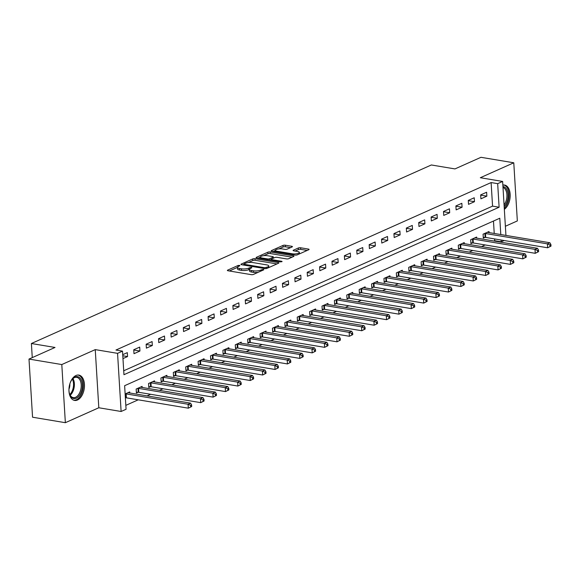 <?xml version="1.0" encoding="UTF-8"?>
<svg xmlns="http://www.w3.org/2000/svg" width="580" height="580" viewBox="0 0 580 580"><rect width="100%" height="100%" fill="white"/><g stroke="black" fill="none" stroke-linecap="round" stroke-linejoin="round"><path stroke-width="0.87" d="M239.62 265.35L238.039 265.502L227.701 270.12A1.617 0.478 -3.5 0 0 227.374 270.432A1.617 0.478 -3.5 0 0 228.012 270.766L251.198 274.637A1.617 0.478 -3.5 0 0 253.453 274.42L263.791 269.809L263.574 269.352L260.652 270.099A5.176 1.522 -3.5 0 1 253.417 270.802L251.488 270.483A5.176 1.522 -3.5 0 1 249.436 269.41A5.176 1.522 -3.5 0 1 250.48 268.402L251.814 267.808L251.597 267.351L248.675 268.105A5.176 1.522 -3.5 0 1 241.439 268.801L239.511 268.482A5.176 1.522 -3.5 0 1 237.459 267.409A5.176 1.522 -3.5 0 1 238.503 266.401L239.837 265.807L239.62 265.35M75.965 375.507A12.847 7.576 99.5 0 0 68.977 388.883A12.847 7.576 99.5 0 0 74.595 400.432A12.847 7.576 99.5 0 0 77.459 400.019A12.847 7.576 99.5 0 0 84.448 386.642A12.847 7.576 99.5 0 0 78.829 375.086A12.847 7.576 99.5 0 0 75.965 375.507M292.088 246.942A1.617 0.478 -3.5 0 0 292.414 246.63A1.617 0.478 -3.5 0 0 291.776 246.297L285.273 245.21A1.617 0.478 -3.5 0 0 283.011 245.427L271.527 250.553A1.617 0.478 -3.5 0 0 271.201 250.864A1.617 0.478 -3.5 0 0 271.846 251.205L295.024 255.077A1.617 0.478 -3.5 0 0 297.286 254.852L308.763 249.733A1.617 0.478 -3.5 0 0 309.089 249.414A1.617 0.478 -3.5 0 0 308.451 249.081L300.592 247.769A1.617 0.478 -3.5 0 0 298.337 247.986L293.422 250.183A1.617 0.478 -3.5 0 0 293.096 250.495A1.617 0.478 -3.5 0 0 293.734 250.828L297.634 251.481A4.328 1.269 -3.5 0 1 299.345 252.38A4.328 1.269 -3.5 0 1 296.989 253.67A4.328 1.269 -3.5 0 1 292.429 253.808L277.168 251.256A4.328 1.269 -3.5 0 1 275.449 250.357A4.328 1.269 -3.5 0 1 277.813 249.067A4.328 1.269 -3.5 0 1 282.373 248.929L284.918 249.356A1.617 0.478 -3.5 0 0 287.173 249.139L292.088 246.942M123.714 370.787L492.558 206.132L491.115 182.562L497.676 183.657L502.635 181.446L505.934 235.415M29 359.071L61.799 364.552L65.359 422.697L32.552 417.216L29 359.071L55.02 347.456L31.4 343.512L431.346 164.974L454.959 168.918L480.979 157.303L513.779 162.784L480.327 177.719L502.635 181.446M65.359 422.697L98.81 407.762L95.25 349.617L61.799 364.552M95.25 349.617L117.559 353.343L122.51 351.132L123.953 374.702L499.119 207.227L497.676 183.657M491.115 182.562L115.956 350.037L122.51 351.132M255.012 258.716A1.617 0.478 -3.5 0 0 252.749 258.934L241.273 264.06A1.617 0.478 -3.5 0 0 240.946 264.371A1.617 0.478 -3.5 0 0 241.585 264.712L264.77 268.583A1.617 0.478 -3.5 0 0 267.032 268.359L278.509 263.24A1.617 0.478 -3.5 0 0 278.835 262.921A1.617 0.478 -3.5 0 0 278.197 262.588L255.012 258.716L255.106 260.289A1.617 0.478 -3.5 0 0 252.851 260.507L248.255 262.559M256.404 257.31L267.88 252.184A1.617 0.478 -3.5 0 1 270.142 251.959L293.32 255.831A1.617 0.478 -3.5 0 1 293.966 256.171A1.617 0.478 -3.5 0 1 293.639 256.483L288.724 258.68A1.617 0.478 -3.5 0 1 286.462 258.898L277.066 257.324A1.617 0.478 -3.5 0 0 274.804 257.542L271.541 258.999A1.617 0.478 -3.5 0 0 271.215 259.311A1.617 0.478 -3.5 0 0 271.861 259.651L281.648 261.283L282.09 261.522L280.285 261.892L256.715 257.955A1.617 0.478 -3.5 0 1 256.077 257.621A1.617 0.478 -3.5 0 1 256.404 257.31L256.44 257.89M505.376 226.265L517.338 220.929L513.779 162.784M122.967 358.607L127.556 356.562L127.31 352.633L122.728 354.677M133.994 353.684L139.94 351.031L139.7 347.101L133.755 349.755L133.994 353.684M146.385 348.152L152.33 345.499L152.09 341.569L146.145 344.223L146.385 348.152M158.775 342.62L164.72 339.967L164.481 336.037L158.536 338.698L158.775 342.62M171.165 337.096L177.11 334.435L176.871 330.513L170.926 333.166L171.165 337.096M183.555 331.564L189.5 328.911L189.261 324.981L183.316 327.635L183.555 331.564M195.946 326.032L201.891 323.379L201.651 319.45L195.707 322.103L195.946 326.032M208.336 320.501L214.281 317.847L214.042 313.918L208.097 316.571L208.336 320.501M220.726 314.969L226.671 312.315L226.432 308.386L220.487 311.039L220.726 314.969M233.117 309.437L239.061 306.784L238.822 302.854L232.877 305.508L233.117 309.437M245.507 303.906L251.452 301.252L251.213 297.322L245.268 299.976L245.507 303.906M257.897 298.374L263.842 295.72L263.603 291.791L257.65 294.451L257.897 298.374M270.287 292.849L276.232 290.188L275.993 286.259L270.041 288.92L270.287 292.849M282.67 287.317L288.623 284.657L288.383 280.735L282.431 283.388L282.67 287.317M295.06 281.786L301.013 279.132L300.774 275.203L294.821 277.856L295.06 281.786M307.451 276.254L313.403 273.601L313.164 269.671L307.212 272.325L307.451 276.254M319.841 270.722L325.793 268.069L325.547 264.139L319.602 266.793L319.841 270.722M332.231 265.19L338.183 262.537L337.937 258.607L331.992 261.261L332.231 265.19M344.621 259.659L350.567 257.005L350.327 253.076L344.382 255.729L344.621 259.659M357.012 254.127L362.957 251.474L362.717 247.544L356.772 250.205L357.012 254.127M369.402 248.595L375.347 245.942L375.108 242.012L369.163 244.673L369.402 248.595M381.792 243.071L387.737 240.41L387.498 236.488L381.553 239.141L381.792 243.071M394.183 237.539L400.127 234.886L399.888 230.956L393.943 233.61L394.183 237.539M406.573 232.007L412.518 229.354L412.278 225.424L406.334 228.078L406.573 232.007M418.963 226.475L424.908 223.822L424.669 219.893L418.724 222.546L418.963 226.475M431.353 220.944L437.298 218.29L437.059 214.361L431.114 217.014L431.353 220.944M443.743 215.412L449.688 212.758L449.449 208.829L443.504 211.482L443.743 215.412M456.134 209.88L462.079 207.227L461.839 203.297L455.895 205.951L456.134 209.88M468.524 204.349L474.469 201.695L474.23 197.765L468.277 200.426L468.524 204.349M480.914 198.824L486.859 196.163L486.62 192.241L480.668 194.894L480.914 198.824M125.831 405.355L138.243 399.816M147.059 395.879L150.633 394.284M159.449 390.347L163.024 388.752M171.84 384.815L175.414 383.221M184.23 379.284L187.804 377.689M196.62 373.752L200.194 372.157M209.01 368.227L212.585 366.632M221.4 362.696L224.975 361.101M233.791 357.164L237.365 355.569M246.181 351.632L249.755 350.037M258.571 346.101L262.138 344.505M270.962 340.569L274.529 338.974M283.344 335.037L286.919 333.442M295.735 329.505L299.309 327.91M308.125 323.981L311.699 322.386M320.515 318.449L324.089 316.854M332.906 312.917L336.48 311.322M345.296 307.385L348.87 305.79M357.686 301.854L361.26 300.259M370.076 296.322L373.65 294.727M382.466 290.79L386.041 289.195M394.857 285.258L398.431 283.663M407.247 279.734L410.821 278.139M419.637 274.202L423.212 272.607M432.027 268.671L435.602 267.075M444.418 263.139L447.992 261.544M456.808 257.607L460.382 256.012M469.198 252.075L472.765 250.48M481.588 246.543L485.155 244.948M493.971 241.012L494.675 240.7L494.566 238.924M494.233 233.457L493.471 221.052M129.782 392.993L129.717 391.921L125.135 393.965M142.172 387.462L142.107 386.389L136.155 389.042L136.401 392.972L138.011 392.254M154.563 381.93L154.498 380.857L148.545 383.51L148.792 387.44L150.401 386.722M166.953 376.398L166.888 375.325L160.935 377.979L161.175 381.908L162.791 381.19M179.343 370.867L179.278 369.793L173.326 372.447L173.565 376.376L175.182 375.659M191.733 365.342L191.668 364.262L185.716 366.915L185.955 370.845L187.572 370.127M204.124 359.81L204.051 358.73L198.106 361.391L198.345 365.313L199.962 364.595M216.507 354.279L216.442 353.198L210.496 355.859L210.736 359.788L212.352 359.063M228.897 348.747L228.832 347.674L222.887 350.327L223.126 354.257L224.743 353.532M241.287 343.215L241.222 342.142L235.277 344.796L235.516 348.725L237.133 348M253.677 337.683L253.612 336.61L247.667 339.264L247.906 343.193L249.516 342.476M266.068 332.151L266.002 331.079L260.058 333.732L260.297 337.661L261.906 336.944M278.458 326.62L278.393 325.547L272.448 328.2L272.687 332.13L274.296 331.412M290.848 321.088L290.783 320.015L284.838 322.668L285.077 326.598L286.687 325.88M303.238 315.563L303.173 314.483L297.228 317.144L297.467 321.066L299.077 320.349M315.629 310.032L315.563 308.951L309.618 311.612L309.858 315.535L311.467 314.817M328.019 304.5L327.954 303.427L322.009 306.08L322.248 310.01L323.857 309.285M340.409 298.968L340.344 297.895L334.399 300.549L334.638 304.478L336.248 303.753M352.799 293.437L352.734 292.363L346.782 295.017L347.029 298.946L348.638 298.229M365.19 287.905L365.125 286.832L359.172 289.485L359.419 293.415L361.028 292.697M377.58 282.373L377.515 281.3L371.562 283.954L371.802 287.883L373.418 287.165M389.97 276.841L389.905 275.768L383.953 278.422L384.192 282.351L385.809 281.633M402.361 271.317L402.295 270.236L396.343 272.89L396.582 276.82L398.199 276.102M414.751 265.785L414.678 264.705L408.733 267.365L408.973 271.288L410.589 270.57M427.134 260.253L427.068 259.18L421.123 261.834L421.363 265.763L422.979 265.038M439.524 254.721L439.459 253.649L433.514 256.302L433.753 260.231L435.37 259.507M451.914 249.19L451.849 248.117L445.904 250.77L446.143 254.7L447.76 253.982M464.304 243.658L464.239 242.585L458.294 245.238L458.534 249.168L460.143 248.45M476.695 238.126L476.629 237.053L470.685 239.707L470.924 243.636L472.533 242.918M489.085 232.594L489.02 231.521L483.075 234.175L483.314 238.105L484.923 237.387M31.4 343.512L32.262 357.613M504.107 240.519L501.236 241.802L501.127 240.018M494.675 240.7L501.236 241.802M500.794 234.552L499.793 218.225L124.627 385.7L126.07 409.277L121.111 411.488L117.559 353.343M98.81 407.762L121.111 411.488M492.558 206.132L499.119 207.227M127.556 356.562L122.8 355.765M139.94 351.031L133.77 350.001M152.33 345.499L146.16 344.469M164.72 339.967L158.55 338.938M177.11 334.435L170.94 333.406M189.5 328.911L183.331 327.874M201.891 323.379L195.721 322.342M214.281 317.847L208.111 316.818M226.671 312.315L220.501 311.286M239.061 306.784L232.892 305.754M251.452 301.252L245.282 300.223M263.842 295.72L257.672 294.691M276.232 290.188L270.055 289.159M288.623 284.657L282.445 283.627M301.013 279.132L294.836 278.095M313.403 273.601L307.226 272.564M325.793 268.069L319.616 267.039M338.183 262.537L332.006 261.507M350.567 257.005L344.397 255.976M362.957 251.474L356.787 250.444M375.347 245.942L369.177 244.912M387.737 240.41L381.567 239.38M400.127 234.886L393.958 233.849M412.518 229.354L406.348 228.317M424.908 223.822L418.738 222.792M437.298 218.29L431.128 217.261M449.688 212.758L443.519 211.729M462.079 207.227L455.909 206.197M474.469 201.695L468.299 200.665M486.859 196.163L480.682 195.134M504.339 209.315A12.847 7.576 99.5 0 0 510.19 195.641A12.847 7.576 99.5 0 0 504.542 185.049A12.847 7.576 99.5 0 0 502.853 185.078M237.459 267.409L237.554 268.975A5.176 1.522 -3.5 0 0 239.605 270.055L239.511 268.482M249.436 269.374L248.769 269.671A5.176 1.522 -3.5 0 1 241.541 270.374L239.605 270.055M249.436 269.41L249.53 270.976A5.176 1.522 -3.5 0 0 251.582 272.049L251.488 270.483M258.049 272.368A5.176 1.522 -3.5 0 1 253.518 272.375L251.582 272.049M237.459 267.38L229.361 270.99M276.943 263.936L255.106 260.289M243.941 264.48L242.933 264.937M244.144 263.885L244.368 264.335L264.712 267.735L267.706 266.952A5.176 1.522 -3.5 0 0 268.75 265.952A5.176 1.522 -3.5 0 0 266.699 264.879L252.793 262.551A5.176 1.522 -3.5 0 0 245.557 263.255L244.144 263.885M268.844 267.554A5.176 1.522 -3.5 0 0 268.844 267.518L268.75 265.952M258.056 258.18L260.391 257.143M263.661 255.679L267.974 253.75L267.88 252.184M292.074 257.179L270.236 253.532A1.617 0.478 -3.5 0 0 267.974 253.75M267.308 255.693A4.328 1.269 -3.5 0 0 262.747 255.831A4.328 1.269 -3.5 0 0 260.391 257.121A4.328 1.269 -3.5 0 0 262.102 258.02L267.481 258.919A1.617 0.478 -3.5 0 0 269.736 258.702L272.999 257.244A1.617 0.478 -3.5 0 0 273.325 256.933A1.617 0.478 -3.5 0 0 272.687 256.592L267.308 255.693M271.237 259.644L270.034 260.181M307.204 250.429L300.694 249.342A1.617 0.478 -3.5 0 0 298.432 249.56L295.082 251.053M290.529 247.638L285.367 246.783A1.617 0.478 -3.5 0 0 283.105 247L278.842 248.9M275.457 250.415L273.187 251.43M191.697 406.515L191.596 404.941L190.61 405.384L190.704 406.957L191.697 406.515L188.326 408.182L188.087 404.253L190.566 403.143L128.637 392.805A1.646 0.486 176.5 0 1 128.216 392.689L128.1 392.638M125.367 397.778L125.838 397.786A1.646 0.486 176.5 0 1 126.397 397.837L188.326 408.182L190.704 406.957M125.381 393.856L125.599 393.856A1.646 0.486 176.5 0 1 126.157 393.907L188.087 404.253L190.61 405.384M190.566 403.143L191.596 404.941M204.088 400.983L203.986 399.41L203 399.852L203.094 401.425L204.088 400.983L200.716 402.65L200.477 398.721L202.957 397.612L141.027 387.273A1.646 0.486 176.5 0 1 140.606 387.157L140.49 387.107M136.351 392.211L138.228 392.254A1.646 0.486 176.5 0 1 138.787 392.305L200.716 402.65L203.094 401.425M137.772 388.325L137.989 388.325A1.646 0.486 176.5 0 1 138.547 388.375L200.477 398.721L203 399.852M202.957 397.612L203.986 399.41M216.478 395.451L216.376 393.878L215.39 394.32L215.485 395.893L216.478 395.451L213.106 397.119L212.867 393.189L215.347 392.087L153.417 381.741A1.646 0.486 176.5 0 1 152.997 381.625L152.881 381.575M148.741 386.679L150.619 386.722A1.646 0.486 176.5 0 1 151.177 386.773L213.106 397.119L215.485 395.893M150.162 382.793L150.379 382.8A1.646 0.486 176.5 0 1 150.938 382.843L212.867 393.189L215.39 394.32M215.347 392.087L216.376 393.878M228.868 389.92L228.767 388.346L227.78 388.788L227.875 390.362L228.868 389.92L225.497 391.587L225.257 387.658L227.737 386.555L165.807 376.21A1.646 0.486 176.5 0 1 165.387 376.094L165.271 376.043M161.131 381.147L163.009 381.19A1.646 0.486 176.5 0 1 163.567 381.241L225.497 391.587L227.875 390.362M162.552 377.261L162.77 377.268A1.646 0.486 176.5 0 1 163.328 377.312L225.257 387.658L227.78 388.788M227.737 386.555L228.767 388.346M241.251 384.388L241.157 382.814L240.171 383.264L240.265 384.83L241.251 384.388L237.887 386.055L237.648 382.126L240.127 381.024L178.198 370.678A1.646 0.486 176.5 0 1 177.777 370.562L177.661 370.511M173.522 375.615L175.399 375.666A1.646 0.486 176.5 0 1 175.957 375.709L237.887 386.055L240.265 384.83M174.942 371.729L175.16 371.736A1.646 0.486 176.5 0 1 175.718 371.787L237.648 382.126L240.171 383.264M240.127 381.024L241.157 382.814M70.064 383.199A11.121 6.554 -80.5 0 1 72.188 379.305A11.121 6.554 -80.5 0 1 80.134 378.189A11.121 6.554 -80.5 0 1 81.78 390.304A11.121 6.554 -80.5 0 1 75.828 398.38A11.121 6.554 -80.5 0 1 69.687 394.284A11.121 6.554 -80.5 0 1 68.947 389.92M69.585 393.972A10.295 6.068 99.5 0 0 73.312 397.626A10.295 6.068 99.5 0 0 80.671 389.992A10.295 6.068 99.5 0 0 76.705 377.319A10.295 6.068 99.5 0 0 71.992 379.566M69.839 383.909A7.33 4.321 -80.5 0 1 69.462 387.665A7.33 4.321 -80.5 0 1 68.962 389.165M73.747 400.2A12.767 7.526 99.5 0 0 82.686 390.702A12.767 7.526 99.5 0 0 77.952 375.028M502.947 186.542A11.121 6.554 -80.5 0 1 508.065 194.554A11.121 6.554 -80.5 0 1 504.172 206.596M504.071 204.929A10.295 6.068 99.5 0 0 506.913 194.67A10.295 6.068 99.5 0 0 502.998 187.427M504.274 208.249A12.767 7.526 99.5 0 0 509.088 194.786A12.767 7.526 99.5 0 0 503.665 184.991M253.641 378.856L253.547 377.29L252.554 377.732L252.655 379.298L253.641 378.856L250.277 380.524L250.038 376.601L252.51 375.492L190.588 365.146A1.646 0.486 176.5 0 1 190.167 365.03L190.051 364.987M185.912 370.091L187.789 370.134A1.646 0.486 176.5 0 1 188.348 370.185L250.277 380.524L252.655 379.298M187.333 366.197L187.55 366.205A1.646 0.486 176.5 0 1 188.108 366.255L250.038 376.601L252.554 377.732M252.51 375.492L253.547 377.29M266.031 373.324L265.937 371.758L264.944 372.2L265.046 373.766L266.031 373.324L262.668 374.999L262.428 371.07L264.9 369.96L202.978 359.614A1.646 0.486 176.5 0 1 202.558 359.506L202.442 359.455M198.302 364.559L200.18 364.602A1.646 0.486 176.5 0 1 200.738 364.653L262.668 374.999L265.046 373.766M199.723 360.666L199.933 360.673A1.646 0.486 176.5 0 1 200.499 360.724L262.428 371.07L264.944 372.2M264.9 369.96L265.937 371.758M278.422 367.8L278.327 366.226L277.334 366.669L277.436 368.242L278.422 367.8L275.058 369.467L274.818 365.538L277.291 364.428L215.368 354.083A1.646 0.486 176.5 0 1 214.948 353.974L214.832 353.923M210.692 359.027L212.57 359.071A1.646 0.486 176.5 0 1 213.128 359.121L275.058 369.467L277.436 368.242M212.113 355.134L212.323 355.141A1.646 0.486 176.5 0 1 212.889 355.192L274.818 365.538L277.334 366.669M277.291 364.428L278.327 366.226M290.812 362.268L290.718 360.695L289.724 361.137L289.826 362.71L290.812 362.268L287.448 363.935L287.209 360.006L289.681 358.897L227.759 348.558A1.646 0.486 176.5 0 1 227.338 348.442L227.222 348.392M223.082 353.495L224.953 353.539A1.646 0.486 176.5 0 1 225.518 353.59L287.448 363.935L289.826 362.71M224.496 349.61L224.714 349.61A1.646 0.486 176.5 0 1 225.279 349.66L287.209 360.006L289.724 361.137M289.681 358.897L290.718 360.695M303.202 356.736L303.108 355.163L302.115 355.605L302.209 357.178L303.202 356.736L299.838 358.404L299.592 354.474L302.071 353.365L240.149 343.026A1.646 0.486 176.5 0 1 239.728 342.911L239.612 342.86M235.473 347.964L237.343 348.007A1.646 0.486 176.5 0 1 237.909 348.058L299.838 358.404L302.209 357.178M236.887 344.078L237.104 344.078A1.646 0.486 176.5 0 1 237.669 344.129L299.592 354.474L302.115 355.605M302.071 353.365L303.108 355.163M315.592 351.204L315.498 349.631L314.505 350.074L314.599 351.647L315.592 351.204L312.228 352.872L311.982 348.942L314.462 347.84L252.532 337.495A1.646 0.486 176.5 0 1 252.119 337.379L252.003 337.328M247.863 342.432L249.733 342.476A1.646 0.486 176.5 0 1 250.299 342.526L312.228 352.872L314.599 351.647M249.277 338.546L249.494 338.546A1.646 0.486 176.5 0 1 250.06 338.597L311.982 348.942L314.505 350.074M314.462 347.84L315.498 349.631M327.983 345.673L327.888 344.099L326.895 344.542L326.989 346.115L327.983 345.673L324.611 347.34L324.372 343.411L326.852 342.309L264.922 331.963A1.646 0.486 176.5 0 1 264.509 331.847L264.393 331.796M260.253 336.9L262.124 336.944A1.646 0.486 176.5 0 1 262.689 336.994L324.611 347.34L326.989 346.115M261.667 333.014L261.885 333.021A1.646 0.486 176.5 0 1 262.45 333.065L324.372 343.411L326.895 344.542M326.852 342.309L327.888 344.099M340.373 340.141L340.279 338.568L339.286 339.01L339.38 340.583L340.373 340.141L337.002 341.808L336.762 337.879L339.242 336.777L277.312 326.431A1.646 0.486 176.5 0 1 276.899 326.315L276.783 326.264M272.644 331.368L274.514 331.419A1.646 0.486 176.5 0 1 275.079 331.463L337.002 341.808L339.38 340.583M274.057 327.482L274.275 327.49A1.646 0.486 176.5 0 1 274.84 327.54L336.762 337.879L339.286 339.01M339.242 336.777L340.279 338.568M352.763 334.609L352.669 333.043L351.676 333.486L351.77 335.051L352.763 334.609L349.392 336.277L349.153 332.354L351.632 331.245L289.703 320.899A1.646 0.486 176.5 0 1 289.289 320.784L289.173 320.733M285.026 325.837L286.904 325.887A1.646 0.486 176.5 0 1 287.47 325.938L349.392 336.277L351.77 335.051M286.447 321.951L286.665 321.958A1.646 0.486 176.5 0 1 287.223 322.009L349.153 332.354L351.676 333.486M351.632 331.245L352.669 333.043M365.154 329.077L365.059 327.512L364.066 327.954L364.16 329.52L365.154 329.077L361.782 330.745L361.543 326.823L364.022 325.714L302.093 315.368A1.646 0.486 176.5 0 1 301.68 315.259L301.564 315.208M297.417 320.312L299.294 320.356A1.646 0.486 176.5 0 1 299.86 320.406L361.782 330.745L364.16 329.52M298.838 316.419L299.055 316.426A1.646 0.486 176.5 0 1 299.613 316.477L361.543 326.823L364.066 327.954M364.022 325.714L365.059 327.512M377.544 323.553L377.45 321.98L376.456 322.422L376.55 323.995L377.544 323.553L374.173 325.22L373.933 321.291L376.413 320.182L314.483 309.836A1.646 0.486 176.5 0 1 314.063 309.727L313.954 309.676M309.807 314.781L311.685 314.824A1.646 0.486 176.5 0 1 312.25 314.875L374.173 325.22L376.55 323.995M311.228 310.887L311.445 310.894A1.646 0.486 176.5 0 1 312.004 310.945L373.933 321.291L376.456 322.422M376.413 320.182L377.45 321.98M389.934 318.021L389.84 316.448L388.846 316.89L388.941 318.464L389.934 318.021L386.563 319.689L386.324 315.759L388.803 314.65L326.873 304.304A1.646 0.486 176.5 0 1 326.453 304.195L326.337 304.145M322.197 309.249L324.075 309.292A1.646 0.486 176.5 0 1 324.633 309.343L386.563 319.689L388.941 318.464M323.618 305.356L323.836 305.363A1.646 0.486 176.5 0 1 324.394 305.413L386.324 315.759L388.846 316.89M388.803 314.65L389.84 316.448M402.324 312.489L402.223 310.916L401.237 311.358L401.331 312.932L402.324 312.489L398.953 314.157L398.714 310.227L401.193 309.118L339.264 298.78A1.646 0.486 176.5 0 1 338.843 298.664L338.727 298.613M334.587 303.717L336.465 303.76A1.646 0.486 176.5 0 1 337.024 303.811L398.953 314.157L401.331 312.932M336.008 299.831L336.226 299.831A1.646 0.486 176.5 0 1 336.784 299.882L398.714 310.227L401.237 311.358M401.193 309.118L402.223 310.916M414.714 306.958L414.613 305.385L413.627 305.827L413.721 307.4L414.714 306.958L411.343 308.625L411.104 304.696L413.584 303.594L351.654 293.248A1.646 0.486 176.5 0 1 351.233 293.132L351.118 293.081M346.978 298.185L348.856 298.229A1.646 0.486 176.5 0 1 349.414 298.279L411.343 308.625L413.721 307.4M348.399 294.299L348.616 294.299A1.646 0.486 176.5 0 1 349.174 294.35L411.104 304.696L413.627 305.827M413.584 303.594L414.613 305.385M427.105 301.426L427.003 299.853L426.017 300.295L426.111 301.868L427.105 301.426L423.733 303.094L423.494 299.164L425.974 298.062L364.044 287.716A1.646 0.486 176.5 0 1 363.624 287.6L363.508 287.549M359.368 292.654L361.246 292.697A1.646 0.486 176.5 0 1 361.804 292.748L423.733 303.094L426.111 301.868M360.789 288.767L361.006 288.775A1.646 0.486 176.5 0 1 361.565 288.818L423.494 299.164L426.017 300.295M425.974 298.062L427.003 299.853M439.495 295.894L439.393 294.321L438.408 294.763L438.502 296.337L439.495 295.894L436.124 297.562L435.885 293.632L438.364 292.53L376.435 282.185A1.646 0.486 176.5 0 1 376.014 282.068L375.898 282.018M371.758 287.122L373.636 287.173A1.646 0.486 176.5 0 1 374.194 287.216L436.124 297.562L438.502 296.337M373.179 283.236L373.397 283.243A1.646 0.486 176.5 0 1 373.955 283.294L435.885 293.632L438.408 294.763M438.364 292.53L439.393 294.321M451.878 290.363L451.784 288.796L450.79 289.239L450.892 290.805L451.878 290.363L448.514 292.03L448.275 288.101L450.754 286.998L388.825 276.653A1.646 0.486 176.5 0 1 388.404 276.537L388.288 276.486M384.149 281.59L386.026 281.641A1.646 0.486 176.5 0 1 386.584 281.692L448.514 292.03L450.892 290.805M385.57 277.704L385.787 277.711A1.646 0.486 176.5 0 1 386.345 277.762L448.275 288.101L450.79 289.239M450.754 286.998L451.784 288.796M464.268 284.831L464.174 283.265L463.181 283.707L463.282 285.273L464.268 284.831L460.904 286.498L460.665 282.576L463.137 281.467L401.215 271.121A1.646 0.486 176.5 0 1 400.795 271.012L400.678 270.962M396.539 276.065L398.416 276.109A1.646 0.486 176.5 0 1 398.975 276.16L460.904 286.498L463.282 285.273M397.96 272.172L398.177 272.18A1.646 0.486 176.5 0 1 398.736 272.23L460.665 282.576L463.181 283.707M463.137 281.467L464.174 283.265M476.659 279.306L476.564 277.733L475.571 278.175L475.673 279.748L476.659 279.306L473.295 280.974L473.055 277.044L475.527 275.935L413.605 265.589A1.646 0.486 176.5 0 1 413.185 265.481L413.069 265.43M408.929 270.534L410.807 270.577A1.646 0.486 176.5 0 1 411.365 270.628L473.295 280.974L475.673 279.748M410.35 266.64L410.56 266.648A1.646 0.486 176.5 0 1 411.126 266.699L473.055 277.044L475.571 278.175M475.527 275.935L476.564 277.733M489.049 273.774L488.954 272.201L487.961 272.644L488.063 274.217L489.049 273.774L485.685 275.442L485.446 271.512L487.918 270.403L425.995 260.058A1.646 0.486 176.5 0 1 425.575 259.949L425.459 259.898M421.319 265.002L423.197 265.046A1.646 0.486 176.5 0 1 423.755 265.096L485.685 275.442L488.063 274.217M422.74 261.109L422.95 261.116A1.646 0.486 176.5 0 1 423.516 261.167L485.446 271.512L487.961 272.644M487.918 270.403L488.954 272.201M501.439 268.243L501.345 266.669L500.351 267.112L500.453 268.685L501.439 268.243L498.075 269.91L497.836 265.981L500.308 264.871L438.386 254.533A1.646 0.486 176.5 0 1 437.965 254.417L437.849 254.366M433.709 259.47L435.58 259.514A1.646 0.486 176.5 0 1 436.146 259.564L498.075 269.91L500.453 268.685M435.123 255.584L435.341 255.584A1.646 0.486 176.5 0 1 435.906 255.635L497.836 265.981L500.351 267.112M500.308 264.871L501.345 266.669M513.829 262.711L513.735 261.138L512.742 261.58L512.836 263.153L513.829 262.711L510.465 264.379L510.219 260.449L512.698 259.34L450.776 249.001A1.646 0.486 176.5 0 1 450.355 248.885L450.239 248.835M446.1 253.938L447.97 253.982A1.646 0.486 176.5 0 1 448.536 254.033L510.465 264.379L512.836 263.153M447.513 250.052L447.731 250.052A1.646 0.486 176.5 0 1 448.297 250.103L510.219 260.449L512.742 261.58M512.698 259.34L513.735 261.138M526.22 257.179L526.125 255.606L525.132 256.048L525.226 257.621L526.22 257.179L522.855 258.847L522.609 254.917L525.088 253.815L463.159 243.469A1.646 0.486 176.5 0 1 462.746 243.353L462.63 243.303M458.49 248.407L460.361 248.45A1.646 0.486 176.5 0 1 460.926 248.501L522.855 258.847L525.226 257.621M459.904 244.521L460.121 244.528A1.646 0.486 176.5 0 1 460.687 244.571L522.609 254.917L525.132 256.048M525.088 253.815L526.125 255.606M538.61 251.648L538.515 250.074L537.522 250.517L537.616 252.09L538.61 251.648L535.238 253.315L534.999 249.386L537.479 248.283L475.549 237.938A1.646 0.486 176.5 0 1 475.136 237.822L475.02 237.771M470.88 242.875L472.751 242.918A1.646 0.486 176.5 0 1 473.316 242.969L535.238 253.315L537.616 252.09M472.294 238.989L472.512 238.996A1.646 0.486 176.5 0 1 473.077 239.047L534.999 249.386L537.522 250.517M537.479 248.283L538.515 250.074M551 246.116L550.906 244.542L549.913 244.992L550.007 246.558L551 246.116L547.629 247.783L547.389 243.854L549.869 242.752L487.939 232.406A1.646 0.486 176.5 0 1 487.526 232.29L487.41 232.239M483.271 237.343L485.141 237.394A1.646 0.486 176.5 0 1 485.707 237.438L547.629 247.783L550.007 246.558M484.684 233.457L484.902 233.464A1.646 0.486 176.5 0 1 485.467 233.515L547.389 243.854L549.913 244.992M549.869 242.752L550.906 244.542M238.105 266.604L238.039 265.502M262.058 270.584L261.993 269.504M250.081 268.605L250.016 267.503M241.541 270.374L241.439 268.801M248.769 269.671L248.675 268.105M253.518 272.375L253.417 270.802M260.717 271.179L260.652 270.099M227.737 270.7L227.701 270.12M278.24 263.356L278.197 262.588M241.309 264.647L241.273 264.06M252.851 260.507L252.749 258.934M244.419 265.183L244.368 264.335M264.763 268.583L264.712 267.735M266.358 268.555L266.293 267.583M267.771 268.032L267.706 266.952M270.236 253.532L270.142 251.959M293.371 256.606L293.32 255.831M271.911 260.493L271.861 259.651M281.677 261.805L281.648 261.283M262.153 258.861L262.102 258.02M267.532 259.76L267.481 258.919M269.83 260.144L269.736 258.702M273.064 258.317L272.999 257.244M277.218 252.097L277.168 251.256M292.48 254.649L292.429 253.808M293.458 250.763L293.422 250.183M298.432 249.56L298.337 247.986M300.694 249.342L300.592 247.769M308.502 249.85L308.451 249.081M271.563 251.14L271.527 250.553M283.105 247L283.011 245.427M285.367 246.783L285.273 245.21M291.82 247.065L291.776 246.297M125.838 397.786L125.599 393.856M126.397 397.837L126.157 393.907M138.228 392.254L137.989 388.325M138.787 392.305L138.547 388.375M150.619 386.722L150.379 382.8M151.177 386.773L150.938 382.843M163.009 381.19L162.77 377.268M163.567 381.241L163.328 377.312M175.399 375.666L175.16 371.736M175.957 375.709L175.718 371.787M72.978 378.566A10.295 6.068 -80.5 0 1 73.834 388.846A10.295 6.068 -80.5 0 1 70.194 395.241M69.825 394.53A9.954 5.872 99.5 0 0 73 388.658A9.954 5.872 99.5 0 0 72.398 379.117M187.789 370.134L187.55 366.205M188.348 370.185L188.108 366.255M200.18 364.602L199.933 360.673M200.738 364.653L200.499 360.724M212.57 359.071L212.323 355.141M213.128 359.121L212.889 355.192M224.953 353.539L224.714 349.61M225.518 353.59L225.279 349.66M237.343 348.007L237.104 344.078M237.909 348.058L237.669 344.129M249.733 342.476L249.494 338.546M250.299 342.526L250.06 338.597M262.124 336.944L261.885 333.021M262.689 336.994L262.45 333.065M274.514 331.419L274.275 327.49M275.079 331.463L274.84 327.54M286.904 325.887L286.665 321.958M287.47 325.938L287.223 322.009M299.294 320.356L299.055 316.426M299.86 320.406L299.613 316.477M311.685 314.824L311.445 310.894M312.25 314.875L312.004 310.945M324.075 309.292L323.836 305.363M324.633 309.343L324.394 305.413M336.465 303.76L336.226 299.831M337.024 303.811L336.784 299.882M348.856 298.229L348.616 294.299M349.414 298.279L349.174 294.35M361.246 292.697L361.006 288.775M361.804 292.748L361.565 288.818M373.636 287.173L373.397 283.243M374.194 287.216L373.955 283.294M386.026 281.641L385.787 277.711M386.584 281.692L386.345 277.762M398.416 276.109L398.177 272.18M398.975 276.16L398.736 272.23M410.807 270.577L410.56 266.648M411.365 270.628L411.126 266.699M423.197 265.046L422.95 261.116M423.755 265.096L423.516 261.167M435.58 259.514L435.341 255.584M436.146 259.564L435.906 255.635M447.97 253.982L447.731 250.052M448.536 254.033L448.297 250.103M460.361 248.45L460.121 244.528M460.926 248.501L460.687 244.571M472.751 242.918L472.512 238.996M473.316 242.969L473.077 239.047M485.141 237.394L484.902 233.464M485.707 237.438L485.467 233.515M243.977 265.111L243.919 264.103M271.281 260.391L271.215 259.311M260.478 258.586L260.391 257.121M273.398 258.173L273.325 256.933M275.543 251.821L275.449 250.357M299.439 253.895L299.345 252.38"/></g></svg>
